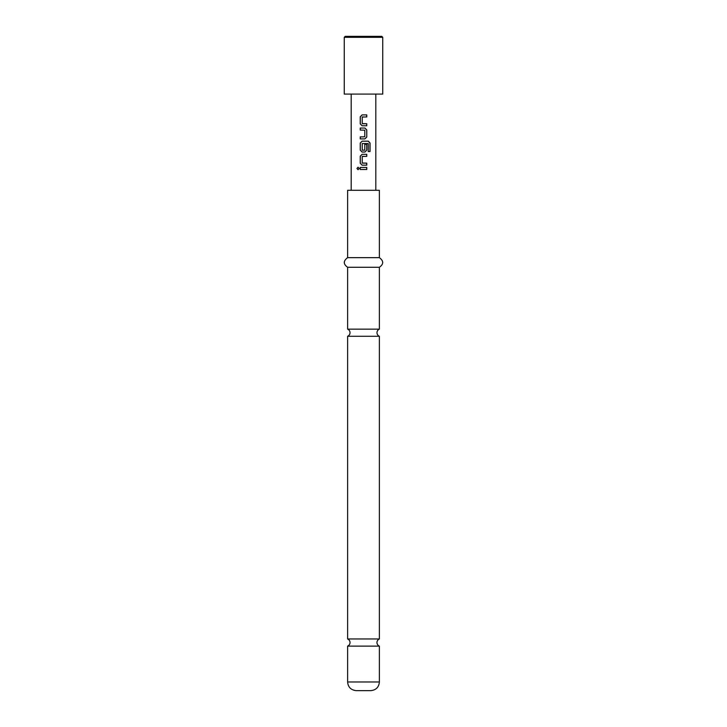 <?xml version="1.0" encoding="UTF-8"?>
<svg xmlns="http://www.w3.org/2000/svg" width="727" height="727" viewBox="0 0 727 727"><rect width="100%" height="100%" fill="white"/><g stroke="black" fill="none" stroke-linecap="round" stroke-linejoin="round"><path stroke-width="1.09" d="M356.948 168.464L358.038 167.21L359.193 168.464L358.038 169.718L356.948 168.464M358.084 169.709L357.048 168.464L358.084 167.21M363.5 638.969L347.624 638.969A3.853 3.853 0 0 1 347.624 646.112L379.376 646.112A3.853 3.853 0 0 1 379.376 638.969L363.5 638.969M363.5 329.14L347.624 329.14A3.853 3.853 0 0 1 347.624 336.274L379.376 336.274A3.853 3.853 0 0 1 379.376 329.14L363.5 329.14M362.355 123.735L366.781 123.735L366.781 125.762L362.11 125.762L360.292 123.872L360.292 116.802L362.11 114.911L366.781 114.911L366.781 116.938L362.228 117.065L362.228 123.599L366.735 123.735L366.735 125.762M362.855 136.876L364.79 136.74L364.79 130.206L360.238 130.069L360.238 128.052L364.927 128.052L366.781 129.933L366.781 137.003L364.927 138.893L360.238 138.893L360.238 136.876L363.5 136.876M360.238 138.893L360.292 136.876M362.855 128.052L363.5 128.052M360.238 130.069L360.292 128.052M362.355 150.225L364.79 150.089L364.79 144.346L366.735 144.346L366.735 150.144L364.899 152.025L362.11 152.025L360.292 150.144L360.292 143.065L362.11 141.183L368.371 141.183L370.052 143.065L370.052 151.552L368.253 151.552L368.253 143.555L362.228 143.555L362.228 150.089L364.645 150.225M362.355 163.139L366.781 163.139L366.781 165.156L362.11 165.156L360.292 163.275L360.292 156.205L362.11 154.315L366.781 154.315L366.781 156.341L362.228 156.469L362.228 163.002L366.735 163.139L366.735 165.156M366.735 167.446L366.735 169.473L360.238 169.473L360.238 167.446L366.781 167.446L366.781 169.473L360.292 169.473L360.292 167.446M344.253 37.313L345.216 36.35L381.784 36.35L382.747 37.313L344.253 37.313L344.253 94.083L382.747 94.083L382.747 37.313M364.79 144.346L366.781 144.346L366.781 150.144L364.927 152.025M363.5 156.341L362.355 156.341M363.5 165.156L362.091 165.156L360.238 163.275L360.238 156.205L362.091 154.315L366.781 154.315M363.5 152.025L362.091 152.025L360.238 150.144L360.238 143.065L362.091 141.183M363.5 125.762L362.091 125.762L360.238 123.872L360.238 116.802L362.091 114.911M363.5 116.938L362.355 116.938M379.376 681.99L347.624 681.99C348.088 687.206 350.977 690.087 356.285 690.65L370.715 690.65C376.023 690.087 378.912 687.206 379.376 681.99L379.376 646.112M363.5 257.658L379.376 257.658L379.376 190.301L347.624 190.301L347.624 257.658L363.5 257.658M347.624 329.14L347.624 267.282L379.376 267.282C383.783 264.128 383.783 260.92 379.376 257.658M366.735 154.315L366.735 156.341M363.5 141.183L368.298 141.183L369.952 143.065L369.952 151.552L368.171 151.552M364.899 128.052L366.735 129.933L366.781 137.003M366.735 137.003L364.899 138.893M363.5 114.911L366.735 114.911L366.735 116.938M375.814 190.301L375.814 94.083M351.186 190.301L351.186 94.083M379.376 329.14L379.376 267.282M379.376 638.969L379.376 336.274M347.624 638.969L347.624 336.274M347.624 267.282C343.217 264.128 343.217 260.92 347.624 257.658M347.624 681.99L347.624 646.112"/></g></svg>
